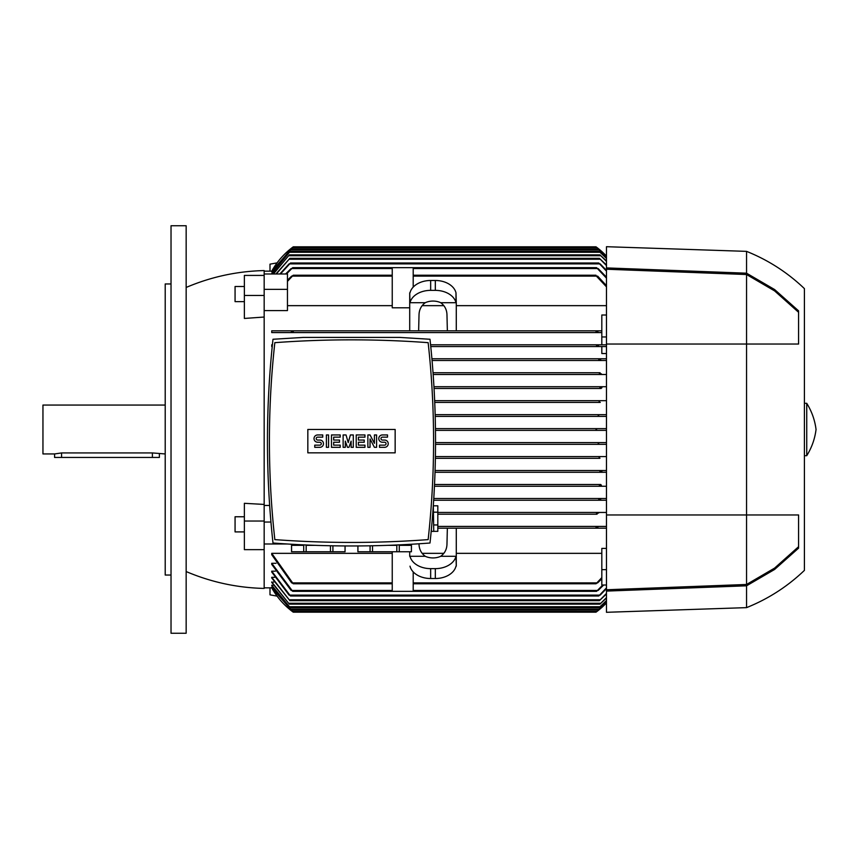 <?xml version="1.0" encoding="UTF-8"?>
<svg xmlns="http://www.w3.org/2000/svg" width="859" height="859" viewBox="0 0 859 859"><rect width="100%" height="100%" fill="white"/><g stroke="black" fill="none" stroke-linecap="round" stroke-linejoin="round"><path stroke-width="1.29" d="M171.027 225.745L186.156 225.745L186.156 633.255L171.027 633.255L171.027 225.745M171.027 575.036L165.207 575.036L165.207 283.964L171.027 283.964M165.207 405.051L42.95 405.051L42.95 453.949L54.589 453.949L61.58 452.929L152.397 452.929L165.207 453.949M159.377 453.949L159.377 457.439L54.589 457.439L54.589 453.949M186.156 287.454C211.078 276.834 237.084 271.208 264.164 270.574L264.164 273.989L287.454 273.989L287.454 310.593L264.164 310.593M264.164 317.035L244.375 318.453L244.375 295.453L264.164 295.453L264.164 522.047L270.929 522.047M287.454 289.354L264.164 289.354L264.164 295.453M598.766 359.642L599.346 358.772L431.916 358.772L599.346 358.772L599.077 360.05M606.475 353.532L601.815 353.532L601.815 346.542L430.767 346.542L606.475 346.542M271.734 346.542L271.734 344.792L272.4 344.792L271.734 344.792M606.475 344.792L597.059 344.792L596.565 345.672L597.059 344.792L430.584 344.792L597.059 344.792L596.608 345.748M271.734 332.573L601.815 332.573L271.734 332.573L271.734 330.822L409.711 330.822L409.711 292.833L410.001 302.712L425.269 302.712A13.969 9.878 0 0 1 432.99 301.069A13.969 9.878 0 0 1 440.721 302.712L456.279 302.712L455.989 292.833A20.96 14.818 180 0 0 435.32 280.485L435.32 290.363A20.96 14.818 0 0 1 455.989 302.712L455.989 292.833M456.279 332.573L447.389 332.573M286.466 273.989L292.704 267.664L392.241 267.664L392.241 307.79L409.711 307.79M392.241 305.654L287.454 305.654M264.164 505.468L269.64 505.468M437.822 512.458L606.475 512.458L437.822 512.458M606.475 500.228L433.688 500.228L599.346 500.228L598.766 499.358M392.241 275.234L293.252 275.234L287.454 281.376M291.126 276.834L293.273 275.234M287.454 280.227L291.641 276.104M290.567 269.307L292.844 267.761M285.585 273.989L291.169 268.534M273.302 273.796L271.734 273.484L290.202 251.365L599.067 251.365L606.475 258.183M272.657 271.852L271.734 271.702L291.072 249.035L598.208 249.035L606.475 256.551M272.035 271.154L271.734 271.154A75.678 75.678 0 0 1 293.273 246.823L595.996 246.823A75.678 75.678 0 0 1 606.475 256.057L596.747 247.381M597.166 247.693L292.103 247.693L293.273 246.823L271.734 271.154L264.164 271.154M598.111 268.534L606.475 277.178M596.436 267.761L598.702 269.307M606.475 278.144L596.565 267.664L413.2 267.664L413.2 287.11M606.475 271.133L598.766 263.004L290.503 263.004L280.453 273.989M600.162 263.874L606.475 270.36M598.68 263.069L600.785 264.679M279.841 273.989L289.107 263.874M606.475 265.603L599.399 258.344L606.475 265.012M275.879 273.989L289.87 258.344L276.297 273.989M606.475 261.415L599.936 254.855L606.475 260.975M273.183 273.989L289.343 254.855L273.463 273.989M606.475 258.462L599.067 251.365M290.202 251.365L271.734 273.796M606.475 256.691L598.208 249.035M291.072 249.035L271.734 271.852M597.628 276.104L606.475 285.66M606.475 286.852L595.996 275.696L598.154 276.834M595.996 275.234L413.2 275.234M443.845 305.654L422.145 305.654M606.475 305.654L456.279 305.654M456.279 302.712L456.279 330.822L601.815 330.822L292.887 330.822L293.273 331.66L291.126 332.165M601.815 344.792L601.815 315.017L606.475 315.017M601.815 336.953L606.475 336.953M596.028 331.703L596.382 330.822M600.076 372.742L433.043 372.742L600.076 372.742L599.399 373.611M600.688 386.711L599.936 387.581L600.688 386.711L606.475 386.711L433.967 386.711L600.688 386.711M434.063 388.461L601.16 388.461M599.947 400.681L599.067 401.561L599.947 400.681L606.475 400.681L434.675 400.681L599.947 400.681M599.314 416.4L598.208 415.531L599.195 414.65L606.475 414.65L435.169 414.65L599.206 414.65M597.166 430.37L435.492 430.37L606.475 430.37L597.166 430.37L595.996 429.5L597.166 428.63L596.178 429.038M599.206 444.35L435.545 444.35L606.475 444.35L599.206 444.35L598.208 443.469L599.314 442.6M599.153 442.621L598.583 442.857M599.947 458.319L435.395 458.319L599.947 458.319L599.067 457.439L600.269 456.569L606.475 456.569L435.416 456.569L600.269 456.569M599.936 471.419L600.688 472.289L435.03 472.289L600.688 472.289L599.936 471.419L600.688 472.289L606.475 472.289M599.399 485.389L600.076 486.258L434.461 486.258L600.076 486.258L599.399 485.389L600.076 486.258L606.475 486.258M600.709 484.508L434.547 484.508L600.527 484.53M440.721 302.712C444.737 305.664 446.82 309.68 446.97 314.781L447.356 330.822L456.279 330.822M409.711 330.822L418.634 330.822L419.02 314.781C419.171 309.68 421.254 305.664 425.269 302.712M409.711 302.712L410.001 302.712A20.96 14.818 0 0 1 430.66 290.363L435.32 290.363M409.711 332.573L418.591 332.573M435.32 280.485L430.66 280.485A20.96 14.818 180 0 0 410.001 292.833M418.634 330.822L447.356 330.822M598.702 346.07L596.436 345.264M291.169 590.466L271.734 564.374L271.734 563.289L276.061 563.289M291.641 582.896L271.734 554.71L271.734 553.346L392.241 553.346M264.164 587.846L272.035 587.846M271.734 587.148L291.072 609.965L271.734 587.298L272.657 587.148M271.734 585.204L290.202 607.635L271.734 585.516L273.302 585.204M271.734 581.951L289.343 604.145L271.734 582.434L273.957 581.951M271.734 577.323L289.87 600.656L271.734 577.978L271.734 577.323L274.633 577.323M289.107 595.126L271.734 572.03L271.734 571.171L275.331 571.171M596.511 611.791L606.475 602.943A75.678 75.678 0 0 1 595.996 612.177L293.273 612.177L271.734 587.846A75.678 75.678 0 0 0 293.273 612.177L293.08 612.038M271.734 553.346L293.252 583.766L392.241 583.766M293.273 583.766L291.126 582.166M271.734 563.289L292.704 591.336L392.241 591.336L392.241 551.757M292.844 591.239L290.567 589.693M409.711 556.288L409.711 551.757M413.2 583.766L596.028 583.766L601.815 577.624M456.279 553.346L601.815 553.346M422.145 553.346L443.845 553.346M440.721 556.288C444.737 553.336 446.82 549.32 446.97 544.219L447.356 528.178L437.822 528.178L606.475 528.178L456.279 528.178L456.279 566.167L455.989 556.288L440.721 556.288A13.969 9.878 180 0 1 432.99 557.931A13.969 9.878 180 0 1 425.269 556.288L410.001 556.288A20.96 14.818 180 0 0 430.66 568.637L435.32 568.637L435.32 578.515A20.96 14.818 0 0 0 455.989 566.167M606.475 585.011L601.815 585.011L601.815 548.407L606.475 548.407M598.154 582.166L595.996 583.766M601.815 578.773L597.628 582.896M392.241 591.336L596.565 591.336L602.803 585.011M425.269 556.288C421.254 553.336 419.171 549.32 419.02 544.219L419.009 543.79M447.356 528.178L456.279 528.178M435.32 568.637A20.96 14.818 180 0 0 455.989 556.288L456.279 556.288M410.001 566.167A20.96 14.818 0 0 0 430.66 578.515L435.32 578.515M601.815 569.646L606.475 569.646M603.684 585.011L598.111 590.466M598.702 589.693L596.436 591.239M264.164 522.047L264.164 543.983L286.96 543.983M597.059 514.208L437.822 514.208L597.059 514.208L596.565 513.328M437.822 526.427L606.475 526.427L437.822 526.427M456.279 526.427L447.389 526.427M264.164 289.354L264.164 273.989M433.795 498.488L606.475 498.488L433.795 498.488M435.083 470.539L606.475 470.539L435.083 470.539M600.269 402.431L434.751 402.431L600.269 402.431L599.067 401.561M606.475 374.492L433.172 374.492L606.475 374.492M606.475 360.512L432.077 360.512L606.475 360.512M601.407 373.89L599.346 373.343M601.923 387.785L599.904 387.377M435.545 442.6L606.475 442.6L435.545 442.6M435.459 428.63L606.475 428.63L435.459 428.63M606.475 416.4L435.223 416.4L606.475 416.4M599.904 471.623L601.923 471.215M599.346 485.657L601.407 485.11M606.475 600.817L599.067 607.635L606.475 600.538M290.202 607.635L599.067 607.635M606.475 598.025L599.936 604.145L606.475 597.585M289.343 604.145L599.936 604.145M289.343 254.855L599.936 254.855M606.475 593.988L599.399 600.656L606.475 593.397M289.87 600.656L599.399 600.656M289.87 258.344L599.399 258.344M271.734 571.171L290.503 595.996L598.766 595.996L606.475 587.867M606.475 588.64L600.162 595.126M600.785 594.321L598.68 595.931M290.589 595.931L288.484 594.321M288.484 264.679L290.589 263.069M292.103 611.307L597.112 611.35M606.475 602.449L598.208 609.965L606.475 602.309M291.072 609.965L598.208 609.965M596.382 528.178L595.996 527.34L598.154 526.835M600.785 359.985L598.68 359.298M599.346 358.772L606.475 358.772M271.734 330.822L292.887 330.822M598.154 332.165L595.996 331.66M598.68 499.702L600.785 499.015M596.436 513.736L598.702 512.93M396.901 541.449L401.303 541.245M401.454 541.245L405.716 541.03M405.931 541.02L416.228 540.429M286.756 540.429L297.053 541.02M297.268 541.03L301.53 541.245M301.681 541.245L306.083 541.449M330.447 545.766L330.447 551.757L291.534 551.757L291.534 544.252M345.05 545.959L345.05 551.757L330.447 551.757M332.905 551.757L332.905 545.809M345.093 545.959L345.05 551.757M387.71 545.347L396.815 545.347L396.815 551.757L357.892 551.757L357.892 545.959M399.274 551.757L399.274 545.347L411.418 545.347L411.418 551.757L396.815 551.757M411.45 544.252L411.418 551.757M357.935 551.757L357.935 545.959M370.079 545.809L370.079 551.757M372.538 551.757L372.538 545.766M291.566 551.757L291.566 545.347L303.71 545.347L303.71 551.757M306.169 551.757L306.169 545.347L315.264 545.347M272.99 339.262C265.614 407.187 265.614 475.102 272.99 543.017C325.325 546.947 377.659 546.947 429.994 543.017C437.371 475.102 437.371 407.187 429.994 339.262L399.618 337.415L303.367 337.415L272.99 339.262M351.492 542.437A1043.331 1043.331 0 0 0 428.147 539.613A896.517 896.517 0 0 0 428.147 342.666A1043.331 1043.331 0 0 0 274.837 342.666A896.517 896.517 0 0 0 274.837 539.613A1043.331 1043.331 0 0 0 351.492 542.437M429.532 526.18L429.897 522.251M429.919 522.036L430.982 509.258M431.422 529.004L431.422 531.377L433.752 531.377L433.323 505.758M433.752 524.956L437.822 524.956L437.822 531.345L433.752 531.345M433.752 505.801L437.822 505.801L437.822 524.956M437.822 512.179L433.752 512.179M395.151 452.843L307.833 452.843L307.833 429.446L395.151 429.446L395.151 452.843M374.417 443.33L374.417 434.955L376.596 434.955L376.596 447.324L374.417 447.324L370.046 438.96L370.046 447.324L367.867 447.324L367.867 434.955L370.046 434.955L374.417 443.33M353.307 434.955L353.307 447.324L351.127 447.324L351.127 441.139L348.947 447.324L347.487 447.324L345.307 441.139L345.307 447.324L343.128 447.324L343.128 434.955L346.037 434.955L348.217 442.6L350.397 434.955L353.307 434.955M326.388 447.324L326.388 434.955L328.567 434.955L328.567 447.324L326.388 447.324M317.658 434.955A3.64 3.64 0 0 0 314.018 438.595A3.64 3.64 0 0 0 317.658 442.235L319.838 442.235A1.46 1.46 0 0 1 321.287 443.695A1.46 1.46 0 0 1 319.838 445.145L314.748 445.145L314.748 447.324L319.838 447.324A3.64 3.64 0 0 0 323.478 443.695A3.64 3.64 0 0 0 319.838 440.055L317.658 440.055A1.46 1.46 0 0 1 316.198 438.595A1.46 1.46 0 0 1 317.658 437.145L322.748 437.145L322.748 434.955L317.658 434.955M333.668 437.145L333.668 440.055L339.488 440.055L339.488 442.235L333.668 442.235L333.668 445.145L340.207 445.145L340.207 447.324L331.477 447.324L331.477 434.955L340.207 434.955L340.207 437.145L333.668 437.145M358.407 437.145L358.407 440.055L364.227 440.055L364.227 442.235L358.407 442.235L358.407 445.145L364.957 445.145L364.957 447.324L356.217 447.324L356.217 434.955L364.957 434.955L364.957 437.145L358.407 437.145M382.416 434.955A3.64 3.64 0 0 0 378.776 438.595A3.64 3.64 0 0 0 382.416 442.235L384.607 442.235A1.46 1.46 0 0 1 386.056 443.695A1.46 1.46 0 0 1 384.607 445.145L379.506 445.145L379.506 447.324L384.607 447.324A3.64 3.64 0 0 0 388.236 443.695A3.64 3.64 0 0 0 384.607 440.055L382.416 440.055A1.46 1.46 0 0 1 380.966 438.595A1.46 1.46 0 0 1 382.416 437.145L387.516 437.145L387.516 434.955L382.416 434.955M413.2 591.336L413.2 571.89M392.241 267.664L413.2 267.664M269.994 271.154L269.994 264.164L277.081 262.875M277.081 596.125L269.994 594.836L269.994 587.846M606.475 591.089L606.475 612.295L746.546 607.635L746.546 585.806L606.475 591.089L606.475 514.96L746.546 514.96L746.546 584.474L606.475 589.768M606.475 267.911L746.546 273.194L746.546 251.365L606.475 246.705L606.475 514.96M606.475 269.232L746.546 274.526L746.546 514.96L798.58 514.96L798.58 548.149L774.614 569.453L746.546 585.806M798.58 546.711L774.603 568.1L746.546 584.474M746.546 274.526L774.603 290.9L798.58 312.289M746.546 273.194L774.614 289.547L798.58 310.851L798.58 344.04L606.475 344.04M746.546 251.365C768.225 260.062 787.51 272.475 804.411 288.624L804.411 570.376C787.52 586.525 768.225 598.938 746.546 607.635M806.741 429.5L806.741 455.699C811.755 447.646 814.858 438.917 816.05 429.5C814.858 420.083 811.755 411.354 806.741 403.3L806.741 429.5M264.164 543.983L264.164 588.426C237.084 587.792 211.078 582.166 186.156 571.546M264.164 521.037L244.375 521.037L244.375 503.31L264.164 504.437M264.164 275.417L244.375 275.417L244.375 295.453M244.375 301.638L235.065 301.638L235.065 286.498L244.375 286.498M264.164 549.653L244.375 549.653L244.375 521.037M244.375 531.904L235.065 531.904L235.065 516.764L244.375 516.764M61.58 457.439L61.58 452.929M152.397 457.439L152.397 452.929M292.887 276.104L392.241 276.104M292.21 268.534L392.241 268.534M413.2 268.534L597.059 268.534M289.934 263.874L599.346 263.874M289.204 259.225L600.076 259.225M288.581 255.724L600.688 255.724M289.322 252.235L599.947 252.235M290.063 249.905L599.206 249.905M413.2 276.104L596.382 276.104M430.66 280.485L430.66 290.363M292.887 582.896L392.241 582.896M413.2 582.896L596.382 582.896M413.2 590.466L597.059 590.466M430.66 568.637L430.66 578.515M292.21 590.466L392.241 590.466M289.322 606.765L599.947 606.765M288.581 603.276L600.688 603.276L288.581 603.276M289.204 599.775L600.076 599.775L289.204 599.775M289.934 595.126L599.346 595.126L289.934 595.126M290.063 609.095L599.206 609.095M804.411 455.699L806.741 455.699M804.411 403.3L806.741 403.3"/></g></svg>
